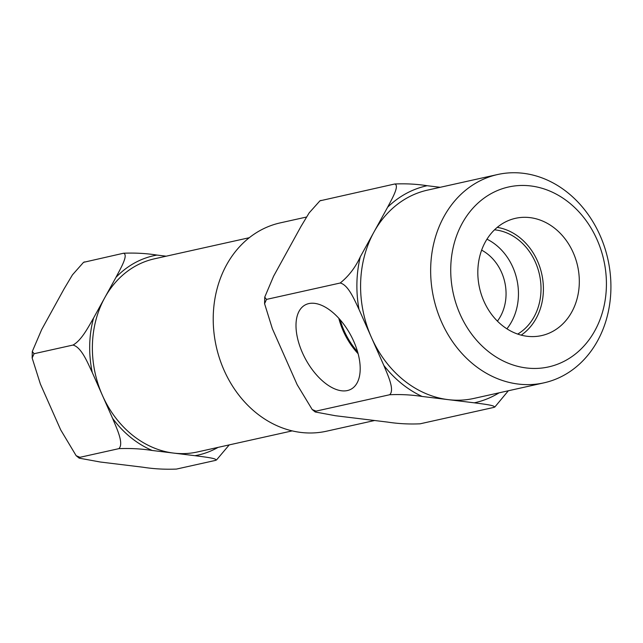 <?xml version="1.0" encoding="UTF-8"?>
<svg xmlns="http://www.w3.org/2000/svg" width="643" height="643" viewBox="0 0 643 643"><rect width="100%" height="100%" fill="white"/><g stroke="black" fill="none" stroke-linecap="round" stroke-linejoin="round"><path stroke-width="0.96" d="M483.922 301.262A60.072 50.25 77.5 0 0 539.356 336.032A60.072 50.25 77.5 0 0 573.218 252.651A60.072 50.25 77.5 0 0 513.299 218.869A60.072 50.25 77.5 0 0 483.922 301.262M521.2 335.14A58.159 48.643 77.5 0 0 537.5 261.05A58.159 48.643 77.5 0 0 497.232 227.373M517.703 334.079A55.338 46.288 77.5 0 0 535.402 262.191A55.338 46.288 77.5 0 0 494.515 229.816M506.901 328.806A55.338 46.288 77.5 0 0 512.833 267.215A55.338 46.288 77.5 0 0 486.968 239.18M497.425 321.138A44.713 37.398 77.5 0 0 501.516 272.27A44.713 37.398 77.5 0 0 481.631 250.143M347.373 390.558A47.96 25.559 -118.6 0 0 351.448 388.959A47.96 25.559 -118.6 0 0 352.018 337.679A47.96 25.559 -118.6 0 0 308.825 303.584A47.96 25.559 -118.6 0 0 305.594 304.726A47.96 25.559 -118.6 0 0 303.777 355.659A47.96 25.559 -118.6 0 0 347.373 390.558M508.34 390.767L494.869 406.979L493.752 407.429C497.272 405.548 482.885 403.973 474.301 402.823L422.121 396.458C411.592 394.818 400.782 394.247 389.698 394.738C394.874 389.843 387.777 375.07 383.839 365.441L359.019 309.428C354.494 299.943 348.329 284.857 340.187 283.016C348.586 276.313 355.282 267.609 360.273 256.887L373.953 232.059A106.706 89.248 77.5 0 0 371.429 337.438A106.706 89.248 77.5 0 0 448.211 399.641A106.706 89.248 77.5 0 0 473.899 398.427L543.954 382.842A106.706 89.248 77.5 0 0 600.088 235.515A106.706 89.248 77.5 0 0 497.618 174.526A106.706 89.248 77.5 0 0 441.484 321.854A106.706 89.248 77.5 0 0 543.954 382.842M229.238 444.892L216.498 459.97L215.381 460.42C218.861 458.475 203.807 456.884 194.982 455.694L173.626 453.09A98.942 82.762 -102.5 0 1 102.43 395.413A98.942 82.762 -102.5 0 1 104.769 297.701A98.942 82.762 -102.5 0 1 154.481 258.799L249.259 237.717M460.083 314.234A92.15 77.08 77.5 0 0 565.599 360.514A92.15 77.08 77.5 0 0 597.058 239.67A92.15 77.08 77.5 0 0 491.541 193.398A92.15 77.08 77.5 0 0 460.083 314.234M497.618 174.526L427.563 190.111A106.706 89.248 77.5 0 0 373.953 232.059L387.625 207.231C392.013 198.808 399.777 185.465 394.738 183.994C405.886 183.504 416.696 184.083 427.161 185.714L440.19 187.298M374.612 420.506L326.523 431.204A106.706 89.248 -102.5 0 1 224.053 370.215A106.706 89.248 -102.5 0 1 280.195 222.888L306.47 217.045M389.698 394.738L316.01 411.126L312.201 409.535L297.179 384.723L272.359 328.702L264.578 303.673L264.731 297.154L266.499 299.405L340.187 283.016M266.499 299.405L264.578 303.673M215.381 460.42L176.463 469.077C164.825 469.535 153.701 468.916 143.092 467.236L100.372 462.028L79.185 458.154L76.163 455.702M292.219 430.882L197.441 451.965A98.942 82.762 -102.5 0 1 173.626 453.09L152.262 450.486C141.653 448.806 130.529 448.187 118.891 448.645L79.973 457.302L76.163 455.71L60.699 429.886L40.372 384.016L32.15 357.99L34.071 353.714L72.989 345.058C81.645 340.292 88.445 326.805 93.565 318.028L115.965 277.374C120.329 268.935 128.696 254.925 123.569 253.229C135.094 252.763 146.218 253.374 156.94 255.07L166.191 256.195M34.071 353.714L32.303 351.456L41.674 329.57L64.067 288.916L72.458 274.85L83.534 262.336L123.569 253.229M118.891 448.645C124.171 443.477 116.552 428.093 112.589 418.344L92.262 372.474C87.625 362.837 81.565 347.26 72.989 345.058M264.731 297.154L273.613 276.168L300.964 226.505L309.154 212.889L319.941 200.825L394.738 183.994M493.752 407.429L420.064 423.817C408.98 424.308 398.17 423.729 387.641 422.097L335.461 415.732L315.215 411.978L316.01 411.126M319.941 200.825L321.05 200.383M83.534 262.336L84.651 261.886M79.973 457.302L79.185 458.154M340.179 319.796A44.713 23.823 -118.6 0 0 357.564 351.737M338.805 318.253A46.352 24.699 -118.6 0 0 358.111 353.722M499.121 392.817A111.086 92.913 -102.5 0 1 495.367 394.987A111.086 92.913 -102.5 0 1 474.301 402.823M218.098 447.367A102.124 85.423 -102.5 0 1 216.996 447.978A102.124 85.423 -102.5 0 1 194.982 455.694M92.262 372.474A102.124 85.423 -102.5 0 1 93.565 318.028M387.625 207.231A111.086 92.913 -102.5 0 1 427.161 185.714M359.019 309.428A111.086 92.913 -102.5 0 1 360.273 256.887M422.121 396.458A111.086 92.913 -102.5 0 1 383.839 365.441M115.965 277.374A102.124 85.423 -102.5 0 1 156.94 255.07M152.262 450.486A102.124 85.423 -102.5 0 1 112.589 418.344M32.303 351.456L32.15 357.99M312.201 409.535L315.215 411.978"/></g></svg>
